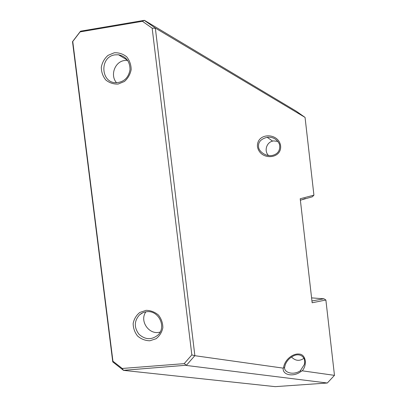 <?xml version="1.0" encoding="UTF-8"?>
<svg xmlns="http://www.w3.org/2000/svg" width="407" height="407" viewBox="0 0 407 407"><rect width="100%" height="100%" fill="white"/><g stroke="black" fill="none" stroke-linecap="round" stroke-linejoin="round"><path stroke-width="0.61" d="M284.569 367.541L285.297 364.652C286.91 360.643 289.759 357.677 293.844 355.749C299.73 352.828 306.537 356.99 304.273 364.652L300.315 370.787L301.328 371.209L302.248 370.818C307.6 364.545 305.632 354.202 299.135 354.054C292.923 353.276 284.554 359.691 283.552 367.796L284.569 367.541C284.081 372.563 293.269 375.569 300.315 370.787M283.552 367.796L283.221 368.137C282.173 375.213 293.905 377.442 301.328 371.209M283.221 368.137L194.867 355.698L155.337 28.068L305.057 117.409L313.924 195.167L300.208 198.748L312.149 302.767L325.88 300.01L334.473 375.356L302.248 370.818M257.443 146.591C259.9 160.78 281.893 159.391 280.616 145.899C278.775 132.367 256.583 132.356 257.443 146.591M291.493 357.005C295.385 360.948 299.542 361.37 303.953 358.282M258.552 146.652C258.135 142.012 261.004 138.894 267.155 137.291L268.478 137.19C273.667 137.22 277.355 139.642 279.548 144.465C280.352 149.944 278.317 153.495 273.448 155.113C266.585 157.555 258.445 151.419 258.552 146.652M277.925 141.433L273.657 140.903L272.609 141.112C266.392 142.501 263.945 151.165 268.518 155.499M155.148 28.276L152.157 28.18L191.839 354.904L194.867 355.698M144.22 20.35L80.84 31.136L80.093 31.899L142.455 21.301L144.22 20.35L155.337 28.068M72.527 41.773L112.764 361.909L112.937 361.213L72.761 41.494L72.527 41.773M112.764 361.909L123.463 370.329L122.237 368.467L112.937 361.213M80.454 31.278L72.527 41.651M72.761 41.494L80.093 31.899M123.463 370.329L186.462 365.216L184.193 363.644L122.237 368.467M191.839 354.904L184.193 363.644M186.462 365.216L194.739 355.769M142.455 21.301L152.157 28.18M186.431 365.466L327.314 383.012L275.244 386.65L123.413 370.355M334.473 375.356L327.314 383.012M146.072 310.338L139.845 312.439C136.304 315.257 134.076 318.935 133.16 323.468C133.206 328.139 134.681 332.336 137.591 336.05C141.178 339.087 145.258 340.664 149.832 340.781L156.079 338.726C159.656 335.933 161.915 332.249 162.856 327.686C162.825 322.975 161.335 318.752 158.389 315.013C154.767 311.976 150.656 310.414 146.072 310.338M114.245 52.783L107.992 55.383C104.441 58.537 102.208 62.495 101.302 67.257C101.358 72.09 102.854 76.333 105.789 79.986C109.402 82.891 113.512 84.249 118.106 84.061L124.379 81.512C127.966 78.378 130.23 74.41 131.166 69.617C131.12 64.744 129.609 60.47 126.643 56.797C122.985 53.892 118.854 52.554 114.245 52.783M144.505 20.386L296.194 111.162L305.057 117.409M313.924 195.167L312.332 196.795L300.376 200.178M311.589 297.883L323.972 298.794L325.88 300.01M305.321 198.463L300.386 200.28M323.972 298.794L311.94 300.956M146.749 311.726C158.562 310.032 166.738 326.887 158.018 334.981C151.648 340.135 145.289 339.886 138.935 334.223C133.908 327.335 134.137 320.853 139.632 314.779C141.677 313.019 144.047 312.001 146.749 311.726M145.91 311.833C139.062 320.986 149.308 335.556 160.155 332.041M127.65 60.409L124.532 60.506C114.794 61.661 109.89 75.402 116.534 82.733M115.013 54.853L118.503 54.772C126.073 56.466 129.919 61.411 130.026 69.612C128.607 77.701 124.023 82.072 116.29 82.733C100.585 83.191 99.333 56.69 115.013 54.853M304.701 362.505L304.273 364.652M272.609 141.112L267.165 137.286M139.632 314.779L142.872 312.724M118.503 54.772L127.513 60.211"/></g></svg>
